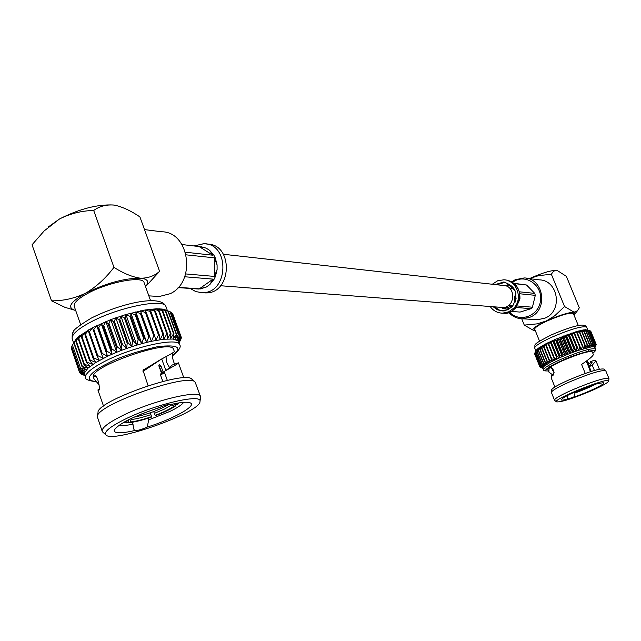 <?xml version="1.0" encoding="UTF-8"?>
<svg xmlns="http://www.w3.org/2000/svg" width="641" height="641" viewBox="0 0 641 641"><rect width="100%" height="100%" fill="white"/><g stroke="black" fill="none" stroke-linecap="round" stroke-linejoin="round"><path stroke-width="0.96" d="M223.413 254.277L503.321 285.477C516.334 285.501 515.484 308.145 502.504 307.464L501.206 307.368M578.286 325.524L573.383 313.553C570.298 312.295 561.524 314.771 547.077 320.989C538.769 324.907 534.642 327.631 534.698 329.17L539.53 341.132M540.395 367.333L542.879 368.335L539.818 366.828L542.791 367.75L539.986 366.259L543.071 367.253L540.459 365.642L543.632 366.644L541.236 364.921L544.473 365.931L542.318 364.088L545.579 365.13L543.68 363.167L546.957 364.248L545.323 362.157L548.576 363.287L547.214 361.075L550.419 362.261L548.96 360.13L549.353 359.93L552.478 361.187L551.276 358.944L551.693 358.728L554.721 360.066L547.743 342.855L546.364 345.563L545.948 345.779L545.515 343.985L544.033 346.773L543.648 346.981L543.472 345.082L541.565 348.135L541.637 346.124L540.018 349.041L540.034 347.11L538.136 350.234L538.672 348.015L536.829 351.172L537.575 348.848L535.099 352.734L536.205 350.218L534.69 353.351L536.205 350.218L538.672 348.015L545.515 343.985L555.298 339.353L576.491 331.573L584.071 329.835L587.909 330.043M588.654 351.653L588.646 350.355M548.936 366.211L549.994 367.253M559.737 354.986L554.385 341.789L553.888 342.006L559.24 355.202L559.737 354.986L562.309 356.604L562.141 353.944L562.654 353.728L565.025 355.451L565.114 352.71L565.634 352.494L567.79 354.321L568.118 351.5L568.639 351.3L570.562 353.239L571.115 350.347L571.636 350.154L573.318 352.197L574.088 349.249L574.592 349.065L576.027 351.228L576.98 348.223L577.477 348.055L578.647 350.323L579.776 347.286L580.249 347.134L581.155 349.505L582.437 346.444L582.877 346.308L583.526 348.776L585.345 345.587L585.73 348.159L587.228 345.082L587.733 347.638L589.311 344.578L589.528 347.238L591.146 344.193L591.09 346.949L592.725 343.945L592.396 346.789L594.023 343.824L593.446 346.741L595.177 343.856L594.215 346.821L595.834 344.017L594.704 347.013L596.178 344.313L594.912 347.318L596.226 344.65L594.968 347.446M596.178 344.313L590.545 331.165M596.138 344.249L590.802 331.269M595.834 344.017L590.489 331.012L587.22 329.786L589.824 330.82L585.385 329.698L587.356 330.868L584.071 329.835L586.066 331.044L582.501 330.099L583.927 331.453L580.706 330.476L581.844 331.942L578.695 330.972L579.953 332.439L576.491 331.573L577.493 333.144L574.12 332.286L574.857 333.953L574.384 334.105L571.612 333.088L578.647 350.323L576.027 351.228L568.992 333.977L572.092 334.866L571.612 333.088M595.737 343.977L590.393 330.972M595.177 343.856L589.824 330.82M595.032 343.84L589.68 330.804M594.223 343.816L588.863 330.764M594.023 343.824L588.662 330.772M592.973 343.913L587.605 330.836M592.725 343.945L587.356 330.868M591.443 344.145L586.066 331.044M591.146 344.193L585.77 331.093M534.73 353.447L539.818 366.828M534.586 353.768L539.818 366.756M589.648 344.497L584.272 331.381M589.311 344.578L583.927 331.453M534.69 353.351L539.93 366.356M534.738 353.247L539.986 366.259M587.605 344.986L582.22 331.846M587.228 345.082L581.844 331.942M535.099 352.734L540.355 365.755M535.203 352.614L540.459 365.642M585.345 345.587L579.953 332.439M584.929 345.707L579.544 332.551M535.82 352.005L541.076 365.05M535.972 351.861L541.236 364.921M582.877 346.308L577.493 333.144M582.437 346.444L577.044 333.272M536.829 351.172L542.11 364.24M537.038 351.012L542.318 364.088M580.249 347.134L574.857 333.953M579.776 347.286L574.384 334.105M538.136 350.234L543.424 363.335M538.392 350.066L543.68 363.167M577.477 348.055L572.092 334.866M576.98 348.223L571.596 335.035M539.722 349.225L545.018 362.333M540.018 349.041L545.323 362.157M574.592 349.065L569.208 335.868L568.992 333.977M569.208 335.868L566.291 334.947L573.318 352.197L570.562 353.239L563.535 335.98L566.259 336.95L566.291 334.947M574.088 349.249L568.703 336.052M541.565 348.135L546.869 361.268M541.909 347.935L547.214 361.075M571.636 350.154L566.259 336.95M571.115 350.347L565.739 337.142M543.648 346.981L548.96 360.13M544.033 346.773L549.353 359.93M568.639 351.3L563.263 338.095L563.535 335.98M563.263 338.095L560.771 337.07L567.79 354.321L565.025 355.451L558.015 338.192L559.745 339.506L560.771 337.07M568.118 351.5L562.742 338.296M545.948 345.779L551.276 358.944M546.364 345.563L551.693 358.728M565.634 352.494L560.258 339.289M565.114 352.71L559.745 339.506M554.721 360.066L553.776 357.718L557.125 358.92L556.444 356.46L556.917 356.244L559.665 357.766L550.419 362.261L544.473 365.931L542.791 367.75L543.504 369.881C543.536 368.126 549.169 364.681 560.386 359.545C579.913 351.284 591.651 347.767 595.601 348.992C596.21 350.002 595.281 351.38 592.789 353.143M547.743 342.855L553.776 357.718M557.125 358.92L550.138 341.693L548.44 344.538M548.888 344.321L554.225 357.502M562.654 353.728L557.293 340.523L558.015 338.192M557.293 340.523L556.781 340.748L555.298 339.353L562.309 356.604L559.665 357.766L552.662 340.523L551.092 343.28L556.444 356.46M562.141 353.944L556.781 340.748M550.138 341.693L551.092 343.28M551.572 343.055L556.917 356.244M554.385 341.789L555.298 339.353M553.888 342.006L552.662 340.523M559.24 355.202L559.665 357.766M588.791 386.435L579.28 390.553L590.097 385.97M594.912 347.334L593.446 346.741L591.09 346.949L578.647 350.323M576.027 351.228L573.318 352.197M570.562 353.239L567.79 354.321M565.025 355.451L562.309 356.604M577.493 390.842L573.254 392.693M577.533 391.074L574.512 392.132M554.489 400.152L551.364 392.332C551.957 390.569 557.886 387.156 569.16 382.1C588.919 373.799 601.098 369.977 605.689 370.634L608.926 378.43C604.968 377.541 592.765 381.363 572.325 389.896C560.563 395.152 554.617 398.566 554.489 400.152L554.625 400.313M585.265 373.439L581.587 364.433C589.472 359.104 593.382 355.771 593.318 354.425L592.244 351.813C588.887 350.787 578.895 353.792 562.277 360.811C552.71 365.186 547.911 368.11 547.871 369.601L548.856 372.036L549.057 368.271L549.882 367.405C553.952 368.968 554.922 371.796 552.79 375.882L551.372 375.674L551.46 378.486L554.89 386.988M605.625 370.578L603.806 369.04C599.367 368.399 587.669 372.06 568.695 380.033C557.878 384.896 552.181 388.182 551.613 389.896L551.372 392.244M591.202 390.85C572.429 398.694 560.835 402.364 556.428 401.859C552.109 399.423 610.032 376.307 608.718 381.002C608.029 382.701 602.195 385.986 591.202 390.85M590.425 371.684L586.483 361.212L591.018 371.492M587.124 361.981L589.872 363.535L590.665 361.588L594.423 360.242L595.962 360.883L592.236 365.146L594.415 370.466M552.943 375.113L548.856 372.036M567.597 399.039C563.199 400.24 561.051 400.449 561.163 399.647C564.665 396.274 574.761 391.555 591.443 385.505L597.716 383.534L603.734 382.677C606.258 383.582 587.997 392.348 573.791 397.1L567.606 399.055L567.525 395.425M551.284 367.501L549.057 368.271M554.144 372.317L552.75 370.506L552.486 368.311M553.688 374.841L551.372 375.674M573.791 397.1L575.049 392.965L574.737 392.196M590.665 361.588L592.052 362.445L589.247 366.668L592.236 365.146M589.247 366.668L591.194 371.435M596.547 383.647C590.946 386.731 583.783 389.832 575.049 392.965M511.782 281.816L515.228 279.708L524.242 277.946C543.672 278.09 548.648 309.731 530.339 317.087L522.719 318.801C517.255 318.729 512.632 316.638 508.834 312.536M535.339 319.579L537.727 319.723L545.187 318.048C563.127 310.877 558.247 280.005 539.209 279.853L526.573 278.242M535.227 330.476L533.544 330.427C531.157 329.338 535.427 326.173 546.364 320.941L554.785 315.725L564.553 306.534L551.356 274.252L552.935 271.944L554.914 270.51L557.037 270.35L566.38 276.351L579.304 307.816L577.445 310.773L574.088 312.207C568.359 312.423 559.12 315.332 546.364 320.941L537.11 323.865L524.274 325.107L521.726 318.777M556.781 270.31C550.931 270.286 541.805 273.058 529.418 278.611L538.592 275.638L551.356 274.252M524.274 325.107L533.544 330.427M564.553 306.534L574.088 312.207L575.097 313.657L577.445 310.773M573.919 314.867L575.097 313.657M509.643 312.247C519.306 322.76 537.999 316.454 540.371 301.679C543.264 287 527.928 274.284 515.252 280.654L512.528 282.256M508.345 305.605L513.04 305.685M512.864 288.682L509.988 288.538M515.965 293.185L514.346 297.56L515.108 302.159M513.994 283.298L526.557 285.021L534.77 293.394L535.291 295.341L532.439 307.199L531.101 308.666L520.067 312.071L511.374 311.446M514.346 283.602L526.557 285.021M516.165 307.488L531.101 308.666M532.439 307.199L517.287 305.965M519.915 293.786L535.291 295.341M534.77 293.394L519.498 291.807M490.165 306.518C493.29 310.805 497.416 313.024 502.552 313.169L508.706 311.822L513.922 308.009C523.344 298.49 516.606 279.853 503.794 279.788L497.632 280.782L492.296 284.243M493.129 306.743L497.424 309.819L502.52 310.909L507.872 309.755L512.399 306.438C519.098 294.195 516.165 286.062 503.594 282.04L495.253 284.572M503.97 308.617L502.32 308.249L503.281 308.433L502.328 307.456M503.962 308.674L504.163 308.714C506.374 309.579 509.098 308.85 512.327 306.51L512.359 306.486M507.672 284.812L509.867 285.397L507.648 284.812M494.74 306.871L499.027 309.932L504.106 311.021M503.594 282.04L505.18 282.224L496.855 284.756M150.587 300.693L144.081 282.585C142.975 275.566 108.473 281.96 87.809 293.338C78.002 298.714 73.475 303.049 74.244 306.358L80.638 324.642M84.764 375.001L79.516 372.445L84.468 374.015L79.292 370.987L84.564 372.782L79.708 369.545L85.189 371.387L80.494 368.214L72.433 345.058L75.774 339.53L79.524 335.9L92.528 327.727L101.43 353.808L102.223 353.415L107.496 356.3L106.134 351.564L106.975 351.18L111.999 354.249L111.117 349.361L112.015 348.976L116.726 352.246L116.333 347.214L117.255 346.845L121.638 350.306L121.71 345.146L122.655 344.802L126.654 348.456L127.19 343.191L128.144 342.863L131.734 346.725L132.703 341.373L133.657 341.076L136.805 345.122L138.176 339.706L139.121 339.434L141.805 343.672L143.56 338.216L144.473 337.983L146.693 342.398L148.776 336.918L149.657 336.717L151.388 341.3L153.768 335.828L154.609 335.66L155.851 340.395L158.479 334.955L159.264 334.826L160.026 339.698L162.854 334.306L163.583 334.217L163.872 339.209L166.852 333.889L167.509 333.841L167.341 338.937L170.426 333.705L171.003 333.697L170.394 338.889L173.535 333.761L174.023 333.793L173.006 339.041L176.555 334.113L175.153 339.418L178.246 334.554L176.812 339.994L179.809 335.283L177.966 340.764L180.826 336.229L178.615 341.725L181.315 337.575L178.911 342.542M165.979 310.14L162.213 309.058L156.5 308.786L144.97 310.004L125.916 314.515L110.789 319.627L92.528 327.727L88.851 332.607L88.666 329.827L84.908 334.866L85.197 331.902L81.976 336.701L81.399 337.086L82.136 333.937L78.37 339.233L79.524 335.9L75.854 341.3L77.401 337.767L72.641 344.754M80.702 367.926L86.335 369.841L81.952 366.468L87.993 368.15L83.963 364.577L84.364 364.232L90.157 366.348L86.511 362.566L87.008 362.205L92.801 364.441L89.564 360.458L90.149 360.09L95.886 362.461L93.097 358.279L93.754 357.894L99.395 360.434L97.063 356.059L97.801 355.667L103.281 358.367L101.43 353.808M96.719 325.636L97.873 328.072L98.714 327.687L101.19 323.569L111.999 354.249L107.496 356.3L96.719 325.636L93.185 330.331M93.979 329.939L102.223 353.415M97.801 355.667L89.58 332.206M97.063 356.059L88.851 332.607M97.873 328.072L106.134 351.564M98.714 327.687L106.975 351.18M93.754 357.894L85.557 334.474M93.097 358.279L84.908 334.866M101.19 323.569L102.84 325.852L111.117 349.361M105.901 321.558L108.033 323.705L108.962 323.336L110.789 319.627L121.638 350.306L116.726 352.246L105.901 321.558L103.73 325.476L102.84 325.852M103.73 325.476L112.015 348.976M90.149 360.09L81.976 336.701M89.564 360.458L81.399 337.086M108.033 323.705L116.333 347.214M108.962 323.336L117.255 346.845M87.008 362.205L78.859 338.865M86.511 362.566L78.37 339.233M110.789 319.627L113.401 321.646L121.71 345.146M115.789 317.792L118.865 319.715L119.819 319.386L120.853 316.085L131.734 346.725L126.654 348.456L115.789 317.792L114.346 321.301L113.401 321.646M114.346 321.301L122.655 344.802M84.364 364.232L76.255 340.948M83.963 364.577L75.854 341.3M118.865 319.715L127.19 343.191M119.819 319.386L128.144 342.863M82.256 366.147L74.172 342.919M81.952 366.468L73.867 343.247M120.853 316.085L124.37 317.912L132.703 341.373M125.916 314.515L129.835 316.285L130.78 316.013L130.916 313.112L141.805 343.672L136.805 345.122L125.916 314.515L125.324 317.615L124.37 317.912M125.324 317.615L133.657 341.076M80.494 368.214L72.433 345.058L71.568 346.717L79.596 369.809M129.835 316.285L138.176 339.706M130.78 316.013L139.121 339.434M79.708 369.545L71.68 346.444M130.916 313.112L135.211 314.827L143.56 338.216M135.796 311.879L140.427 313.577L141.316 313.377L140.499 310.845L151.388 341.3L146.693 342.398L135.796 311.879L136.132 314.595L135.211 314.827M136.132 314.595L144.473 337.983M79.292 370.987L71.287 347.959L71.712 347.126M71.287 347.959L79.276 371.219M140.427 313.577L148.776 336.918M141.316 313.377L149.657 336.717M79.436 372.245L71.568 349.049M140.499 310.845L145.427 312.536L153.768 335.828M178.559 334.666L170.322 311.863L164.376 309.523L168.295 311.238L162.213 309.058L165.747 310.837L159.569 308.81L162.125 310.669L156.5 308.786L159.2 310.741L153.015 308.97L155.258 311.053L154.537 311.133L149.153 309.379L150.931 311.598L144.97 310.004L146.268 312.375L145.427 312.536M146.268 312.375L154.609 335.66M84.949 375.53L80.149 373.302L84.772 375.017M80.149 373.302L79.917 372.637M150.146 311.718L158.479 334.955M150.931 311.598L159.264 334.826M84.997 375.65L81.407 374.152L84.965 375.578M154.537 311.133L162.854 334.306M155.258 311.053L163.583 334.217M158.543 310.781L166.852 333.889M159.2 310.741L167.509 333.841M162.125 310.669L170.426 333.705M162.702 310.669L171.003 333.697M165.258 310.789L173.535 333.761M165.747 310.837L174.023 333.793M167.894 311.149L176.147 334.041M168.295 311.238L176.555 334.113M170.009 311.734L178.246 334.554M170.386 312.023L171.596 312.544L179.809 335.283M180.025 335.435L171.596 312.544M172.02 313.265L172.637 313.553L180.826 336.229M181.291 337.358L172.637 313.553M178.919 342.574L181.195 338.68L179.28 342.454M181.018 338.184L181.195 338.68M179.055 342.935L180.53 340.075M160.755 406.939L141.709 413.886M177.22 403.173L175.61 405.008L175.858 405.745L174.096 406.178C169.777 409.15 163.447 412.227 155.106 415.392L155.29 415.713C164.344 412.291 171.203 408.966 175.858 405.745M169.168 404.319C158.68 410.256 146.933 414.559 133.921 417.211M107.496 356.3L95.886 362.461L87.993 368.15L84.564 372.782L85.654 377.557C84.852 373.831 91.102 368.487 104.395 361.54C132.631 346.749 178.863 336.789 179.728 344.818L177.966 340.764L173.006 339.041L163.872 339.209L151.388 341.3M146.693 342.398L141.805 343.672M136.805 345.122L131.734 346.725M126.654 348.456L121.638 350.306M116.726 352.246L111.999 354.249M173.695 403.87L175.61 405.008L177.373 404.567L178.967 402.885M150.298 412.796L151.588 416.658C143.095 419.575 135.996 421.353 130.291 421.986L128.705 422.756L128.328 421.674M151.781 416.987C142.566 420.151 134.874 422.074 128.705 422.756M128.721 419.687L128.176 422.123L126.581 422.892L123.296 422.587M128.176 422.123L124.851 421.714M155.106 415.392L154.337 413.381L164.497 409.054L171.876 404.856L174.096 406.178M130.291 421.986L131.133 419.551C136.413 418.966 142.967 417.331 150.811 414.647L151.588 416.658M102.183 431.281L97.328 416.802C95.253 405.112 190.056 371.852 195.209 382.308L200.497 396.467C200.04 389.239 152.005 400.801 122.223 415.761C108.217 422.78 101.542 427.956 102.183 431.281L102.897 432.21M200.537 397.628L200.497 396.467M153.688 411.57L154.337 413.381M150.811 414.647L150.17 412.844M130.812 418.661L131.133 419.551M161.965 372.974L158.848 365.386M171.876 404.856L171.62 404.134M148.087 385.698L142.999 370.274L161.075 359.297C169.881 354.649 174.312 352.061 174.36 351.54L173.631 349.505C172.309 337.815 87.48 367.229 93.506 377.413L94.035 378.919L93.562 376.892L93.963 375.297C97.176 372.918 101.038 390.209 98.57 390.449L97.889 389.944L103.53 406.114M194.848 381.98L192.06 379.464C186.972 369.344 96.062 401.202 98.017 412.572L97.408 416.321M124.691 419.374C154.553 404.415 202.332 393.286 199.992 401.378C201.554 412.147 111.855 444.093 105.725 434.798C103.826 431.818 110.148 426.674 124.691 419.374M161.508 373.27L158.984 366.203L159.256 364.473L161.059 366.187L163.191 372.157M99.147 384.896L94.035 378.919M172.942 352.75C172.036 355.755 172.565 359.489 174.536 363.968M164.809 371.091L160.883 373.687C168.086 369.152 171.604 366.356 171.443 365.306L178.422 362.838C178.398 363.463 173.895 366.187 164.913 371.027L164.521 372.517L167.325 380.353M172.044 404.231C181.884 402.067 188.053 401.659 190.561 403.013C196.619 406.057 172.421 419.35 147.302 427.05C141.629 429.566 137.374 430.744 134.554 430.576C120.516 433.733 113.745 433.556 114.242 430.063C118.93 423.573 133.809 416.153 158.872 407.796C164.857 405.136 169.248 403.95 172.044 404.231M142.991 371.355L143.552 369.625M143.007 371.403L161.516 359.056M165.971 356.62L166.852 362.814L169.585 367.686M160.883 373.687L160.538 375.137L164.521 372.517M160.538 375.137L162.79 381.435M183.703 402.316C181.988 404.743 177.437 407.764 170.065 411.362L148.656 419.879L147.302 427.05M95.829 376.171L93.562 376.892M98.97 389.576L97.889 389.944M132.527 422.227L133.721 428.901L134.554 430.576M148.656 419.879L148.071 418.228M133.192 424.118C126.397 425.536 121.734 425.88 119.202 425.159M155.819 296.286L159.297 296.503L170.186 293.706C196.466 281.848 189.472 231.577 161.708 231.786L144.505 229.598M32.05 244.782L44.245 230.848L59.485 218.99C70.31 213.557 81.719 210.721 93.698 210.472L113.962 267.361C105.685 278.274 96.222 286.888 85.582 293.201C74.5 298.418 63.139 300.958 51.512 300.829L32.05 244.782M147.198 284.86L159.593 271.327L139.922 216.914C131.237 210.969 122.896 207.067 114.899 205.2L114.218 205.096C106.35 204.431 99.515 206.218 93.698 210.472M159.593 271.327C154.497 275.959 148.119 278.25 140.459 278.202C132.342 277.048 123.513 273.435 113.962 267.361M145.531 286.623L145.948 286.134C149.481 281.591 147.654 278.947 140.459 278.202C124.546 278.13 106.254 283.13 85.582 293.201C70.262 301.967 66.744 307.664 75.029 310.308L64.845 307.287L51.512 300.829M75.029 310.308L75.67 310.428M113.345 204.984C97.152 204.295 79.204 208.958 59.485 218.99L48.636 226.738M181.996 244.55L199.303 246.569L206.114 248.123L209.647 250.335L212.924 255.222L185.481 252.225M186.194 254.846L214.27 257.834L217.083 264.861L217.107 269.492L214.382 276.415L185.626 273.923M184.672 276.76L213.068 279.131L209.863 284.54L206.354 287.016L199.319 288.851L178.302 287.336M178.07 287.601L196.747 288.899M196.795 288.931L200.377 288.923L206.354 287.016L209.855 284.54L214.11 279.22L215.424 276.503L217.107 269.492L217.083 264.861L215.312 257.946L213.974 255.334L209.647 250.335L206.114 248.123L201.162 246.745M206.538 243.997L207.46 244.109C233.516 244.069 232.122 293.426 206.073 292.905L202.989 292.737M534.706 348.055C535.836 344.017 530.572 345.611 551.332 334.906C566.027 328.617 576.291 325.34 582.132 325.067C585.049 325.372 586.555 326.069 586.635 327.15C582.589 325.66 570.843 329.073 551.388 337.374C540.235 342.574 534.666 346.14 534.706 348.055L535.852 350.899M548.384 370.867C539.642 371.844 553.664 364.088 561.46 360.819C570.474 356.027 603.117 345.635 592.765 353.079M586.651 362.453L587.22 362.197M502.376 313.169L505.965 313.169L509.475 312.295L512.712 310.581L515.516 308.129C523.12 294.9 520.22 285.565 506.799 280.125M505.893 285.95L508.77 285.037M91.567 317.96C119.779 303.786 161.532 293.674 165.995 306.735C164.825 297.921 118.537 307.055 90.565 322.151C77.401 329.242 71.279 334.842 72.217 338.953L73.619 342.967M95.317 381.387C80.694 380.081 95.918 369.032 106.959 363.8C117.896 357.686 134.834 351.957 157.79 346.621C178.014 344.433 182.949 347.39 172.589 355.491M159.769 366.828L161.059 366.187M198.59 289.035L178.102 287.561M202.933 243.676L203.998 243.692C230.119 243.676 228.693 293.185 202.588 292.673L199.303 292.464M199.319 288.851L213.068 279.131M214.382 276.415L214.27 257.834M212.924 255.222L199.071 246.545M502.504 307.464L220.544 285.734M586.635 327.15L587.805 330.003M594.968 347.438L595.617 346.036M594.88 347.23L595.601 348.992M548.408 370.939C544.321 371.019 542.687 370.666 543.504 369.881M608.718 381.002L608.95 378.559M556.428 401.859L554.561 400.256M595.962 360.883L599.375 369.208M586.98 360.562L589.416 366.516M522.719 318.801L537.727 319.723M512.383 288.586L511.374 288.474M506.831 280.133C515.725 282.264 520.099 288.482 519.947 298.778C516.173 309.17 510.917 314.002 504.179 313.281L502.552 313.169M515.468 291.351L509.531 285.269M515.3 301.671L516.181 297.985M503.874 308.617L512.96 305.789M91.254 318.12C78.579 325.868 72.585 330.548 73.258 332.158C72.353 332.583 72.008 334.842 72.217 338.953M165.995 306.735L167.429 310.709M84.981 375.618L83.442 374.969M172.581 355.787C178.951 350.539 181.331 346.885 179.728 344.818M85.654 377.557C84.852 379.168 88.154 380.554 95.565 381.724M199.992 401.378L200.601 397.18M105.725 434.798L102.56 431.898M178.43 362.838L183.839 377.878M161.075 359.297L153.495 364.288M161.716 358.944L165.811 370.402M189.752 402.66L190.561 403.013M114.643 429.27L114.242 430.063M159.297 296.503L148.848 295.862M145.948 286.134L152.991 278.939M190.145 288.466L195.842 291.607L202.139 292.673M203.998 243.692L193.951 245.944M205.641 292.913L202.155 292.681"/></g></svg>
